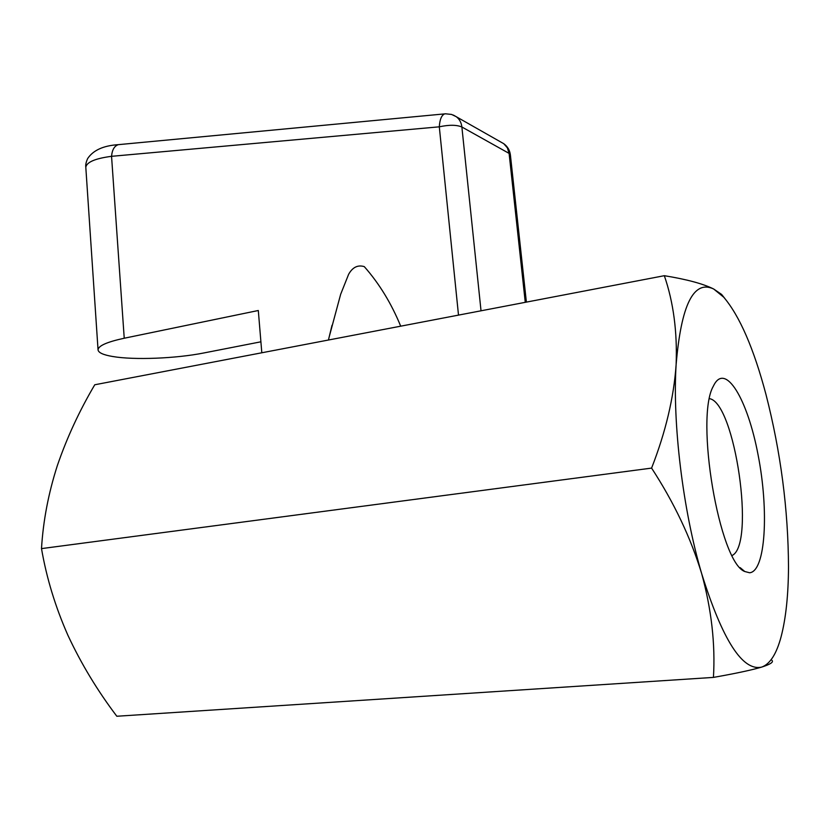 <?xml version="1.0" encoding="UTF-8"?>
<svg xmlns="http://www.w3.org/2000/svg" width="830" height="830" viewBox="0 0 830 830"><rect width="100%" height="100%" fill="white"/><g stroke="black" fill="none" stroke-linecap="round" stroke-linejoin="round"><path stroke-width="1.25" d="M771.973 660.4C773.778 662.091 770.323 664.332 761.598 667.123C769.991 664.176 776.507 653.999 781.144 636.6C785.906 618.194 788.355 595.006 788.5 567.046C788.251 509.589 780.74 452.07 765.976 394.478C753.775 348.507 739.706 316.085 723.76 297.223L713.644 288.985C693.662 279.596 681.16 304.838 676.118 364.702C672.393 422.792 682.82 509.859 701.672 573.644C722.536 640.169 742.518 671.325 761.598 667.123C751.762 670.028 735.702 673.462 713.437 677.404L116.823 716.249C97.38 690.56 81.091 663.585 67.936 635.334C55.382 606.938 46.573 578.022 41.5 548.609C43.16 520.918 48.441 493.259 57.332 465.63C66.856 437.867 79.327 410.912 94.765 384.767L664.332 275.695C686.69 279.337 703.124 283.767 713.644 288.985L721.602 294.422L724.777 298.375M749.635 572.773C765.665 571.351 769.016 510.637 758.112 455.048C747.602 399.085 725.098 361.185 713.416 386.064C694.772 417.532 719.278 562.491 744.769 571.517L749.635 572.773M713.437 677.404C715.418 644.122 711.497 609.542 701.672 573.644C690.726 537.705 674.033 502.524 651.591 468.099C665.639 432.119 673.815 397.653 676.118 364.702C677.384 331.938 673.462 302.265 664.332 275.695M41.5 548.609L651.591 468.099M732.143 555.478C755.632 544.594 734.924 402.602 709.567 398.67M261.813 352.781L258.306 310.503L124.23 338.235C107.091 341.939 98.365 345.788 98.044 349.793C98.345 352.667 103.221 354.908 112.683 356.506C134.149 360.21 176.178 358.498 203.817 352.968L260.9 341.804M400.703 326.18C391.314 303.313 379.165 283.455 364.277 266.617C357.823 264.677 352.605 267.229 348.631 274.284L340.663 294.276L328.991 337.644M445.866 113.783L444.652 113.897C441.55 115.204 439.765 119.52 439.298 126.824L111.552 156.32C95.367 158.447 86.787 162.068 85.801 167.193L85.812 167.453M124.23 338.235L111.552 156.32C112.133 149.825 114.395 145.935 118.337 144.659L119.894 144.513M525.265 302.327L509.101 153.394L461.874 126.99L481.026 310.804M458.502 315.11L439.298 126.824C449.02 124.718 456.542 124.77 461.874 126.99C461.345 122.581 459.488 119.157 456.303 116.708L451.582 114.436L445.523 113.803L118.337 144.659C103.46 145.603 93.24 150.23 87.669 158.53C86.061 162.12 85.438 164.983 85.801 167.121M453.388 115.09L503.769 143.704L507.389 147.865L509.101 153.394L510.398 154.982L526.386 302.11M501.258 142.272L503.769 143.704C507.597 146.495 509.807 150.251 510.398 154.982M723.76 297.223L721.602 294.411M740.153 567.627L744.769 571.517M332.01 325.308L328.441 340.02M85.801 167.204L98.044 349.793"/></g></svg>
